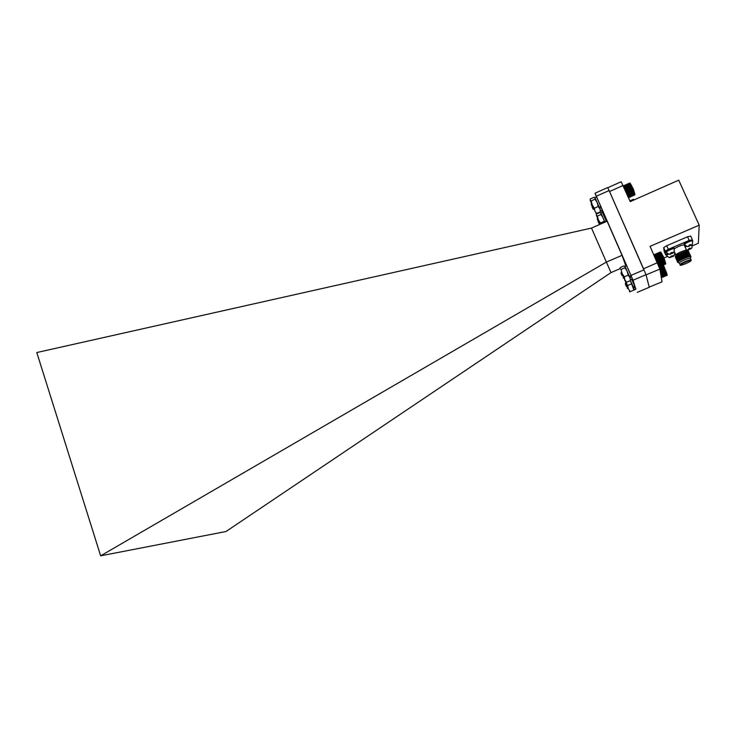 <?xml version="1.0" encoding="UTF-8"?>
<svg xmlns="http://www.w3.org/2000/svg" width="736" height="736" viewBox="0 0 736 736"><rect width="100%" height="100%" fill="white"/><g stroke="black" fill="none" stroke-linecap="round" stroke-linejoin="round"><path stroke-width="1.1" d="M599.582 222.833L596.344 215.298L596.436 214.029L599.987 212.456L601.018 213.228L603.014 217.7L600.944 214.498L600.889 212.971L602.379 212.308L606.344 221.269L604.836 221.932L600.889 212.971M599.518 222.723L600.19 224.259M600.236 224.232L596.344 215.298L597.365 216.08L600.944 214.498M604.744 222.254L603.014 217.7L604.937 222.162M600.438 224.14L600.374 222.98L603.962 221.407M600.374 222.98L598.313 219.779L597.365 216.08M623.401 186.236L630.31 183.384L629.722 183.043L623.263 185.923M627.449 195.362L634.165 191.921L629.942 183.319M634.91 194.727L634.524 192.841L627.679 195.877L634.23 192.961L634.046 192.482M592.002 206.678L593.087 209.144L592.002 206.678M592.121 204.626L591.155 204.24L593.842 209.41L593.087 209.144M593.75 208.785L593.391 207.773M591.183 204.231L593.676 208.251M591.422 204.829L593.998 209.015M630.292 183.393L633.3 188.986L634.938 194.322M634.828 194.902L628.498 197.717L634.855 194.874M629.768 183.071L623.282 185.96M629.841 183.163L623.328 186.07M630.062 183.54L623.53 186.456M630.218 183.825L623.677 186.732M630.393 184.156L623.852 187.073M630.586 184.552L624.036 187.468M631.074 184.837L624.156 187.919M630.798 184.984L624.248 187.91M631.286 185.279L624.349 188.37M631.028 185.472L624.478 188.388M631.506 185.757L624.56 188.848M631.267 185.996L624.717 188.913M631.746 186.272L624.79 189.364M631.525 186.548L624.974 189.474M631.994 186.806L625.03 189.906M631.792 187.137L625.232 190.054M632.242 187.376L625.287 190.477M632.058 187.735L625.499 190.652M632.5 187.956L625.536 191.056M632.325 188.352L625.775 191.268M632.758 188.545L625.802 191.636M632.601 188.977L626.042 191.894M633.015 189.143L626.06 192.234M632.868 189.603L626.308 192.519M633.264 189.732L626.318 192.814M633.126 190.219L626.566 193.136M633.512 190.311L626.575 193.393M633.374 190.817L626.824 193.734M633.742 190.872L626.824 193.945M633.613 191.406L627.063 194.313M633.963 191.415L627.063 194.479M633.843 191.958L627.284 194.865M634.165 191.921L627.284 194.985M634.358 192.4L627.486 195.454M634.395 193.402L627.863 196.3M634.542 193.789L628.038 196.678M634.653 194.129L628.176 197M634.745 194.405L628.296 197.266M634.809 194.626L628.388 197.469M634.846 194.782L628.452 197.616M626.41 286.488L625.26 283.829L626.41 286.488M625.94 283.286L625.398 283.654M625.352 283.618L627.955 288.494L627.412 286.644M625.388 283.682L627.477 286.81M625.416 283.746L627.964 288.218M663.384 264.942L667.193 274.822M667.258 274.951L663.035 265.098M667.11 275.246L661.333 277.684M661.314 277.555L667.083 275.117M667.028 274.924L661.278 277.352M667.11 275.31L661.351 277.748M662.888 265.245L659.005 266.901M663.072 265.632L659.171 267.297M663.541 265.908L659.336 267.702M663.283 266.064L659.346 267.738M663.743 266.34L659.511 268.143M663.504 266.533L659.539 268.217M663.964 266.8L659.704 268.612M663.743 267.039L659.75 268.732M664.194 267.297L659.898 269.128M663.982 267.573L659.925 269.302M664.433 267.821L659.99 269.707M664.24 268.134L660.026 269.919M664.672 268.355L660.091 270.305M664.498 268.704L660.137 270.563M664.921 268.907L660.201 270.912M664.755 269.293L660.247 271.207M665.169 269.468L660.302 271.538M665.013 269.882L660.358 271.86M665.408 270.029L660.404 272.154M665.27 270.471L660.468 272.513M665.648 270.59L660.505 272.771M665.519 271.06L660.569 273.157M665.878 271.133L660.606 273.369M665.758 271.621L660.68 273.774M666.098 271.667L660.707 273.948M665.979 272.164L660.781 274.372M666.31 272.173L660.799 274.5M666.19 272.688L660.873 274.942M666.503 272.642L660.891 275.025M666.384 273.166L660.965 275.466M666.678 273.084L660.965 275.503M666.558 273.617L661.048 275.954M666.715 274.013L661.121 276.386M666.844 274.372L661.186 276.764M666.945 274.675L661.232 277.095M654.074 255.401L661.112 252.558L660.385 251.997L653.816 254.812M657.331 262.724L643.549 268.769L609.518 191.47M621.994 275.568L620.972 273.185L621.994 275.568M621.92 273.056L621.074 272.955L623.843 277.536M623.686 277.454L622.969 275.522M621.083 272.854L623.512 276.773M621.239 273.332L623.916 277.72M660.992 252.374L663.826 257.517L665.703 263.442M665.73 263.718L660.753 252.531M665.602 264.003L658.978 266.818L665.629 263.985M658.959 266.736L665.62 263.893M660.44 252.034L653.835 254.858M660.514 252.135L653.89 254.978M660.624 252.301L653.964 255.153M660.91 252.825L654.24 255.677M661.094 253.175L654.414 256.027M661.296 253.57L654.617 256.432M661.793 253.865L654.736 256.892M661.517 254.021L654.828 256.882M662.014 254.316L654.939 257.342M661.747 254.518L655.068 257.379M662.244 254.803L655.16 257.839M661.995 255.052L655.316 257.913M662.483 255.328L655.39 258.364M662.262 255.613L655.574 258.474M662.74 255.88L655.638 258.916M662.529 256.211L655.84 259.072M662.998 256.45L655.886 259.486M662.805 256.818L656.116 259.679M663.256 257.039L656.153 260.075M663.081 257.444L656.392 260.305M663.522 257.637L656.42 260.673M663.357 258.078L656.668 260.94M663.78 258.244L656.678 261.271M663.633 258.704L656.935 261.565M664.038 258.833L656.944 261.869M663.9 259.33L657.202 262.191M664.286 259.422L657.202 262.448M664.148 259.937L657.46 262.798M664.525 259.992L657.441 263.01M664.396 260.526L657.699 263.378M664.746 260.535L657.662 263.552M664.617 261.087L657.929 263.939M664.948 261.05L657.874 264.068M664.829 261.611L658.14 264.463M665.142 261.528L658.067 264.546M665.013 262.09L658.334 264.942M665.178 262.531L658.499 265.374M665.326 262.918L658.646 265.76M665.436 263.258L658.766 266.101M665.528 263.534L658.858 266.368M665.592 263.746L658.922 266.579M597.936 221.067L599.067 223.652L597.936 221.067M598.285 219.724L597.255 219.052L599.822 223.302M599.684 223.358L599.362 222.447M597.255 219.052L599.693 223.017M597.586 219.806L599.886 223.542M633.834 199.576L634.386 199.778M634.009 199.944L633.438 199.309L629.896 200.882M633.494 199.346L629.915 200.928M633.558 199.447L629.97 201.038M633.659 199.603L630.044 201.204M633.779 199.824L630.145 201.434M625.609 281.63L626.594 282.238L624.836 279.8L625.536 281.502L621.451 272.09M626.594 282.238L630.476 280.591L629.942 277.628L628.185 275.172L624.284 276.837L624.836 279.8L621.432 272.118M628.185 275.172L627.173 271.216L624.956 267.784L625.103 266.579L624.045 265.908L620.19 267.564L620.025 268.76L621.064 269.45L624.956 267.784M624.284 276.837L622.067 273.396L621.064 269.45M630.439 278.99L629.887 277.481L631.516 276.791L631.028 275.696M624.993 266.377L626.621 265.678L631.056 275.687L629.418 276.386L624.993 266.377L629.942 277.628M593.529 208.012L590.152 200.174L590.3 198.941L594.081 197.248L595.139 197.947L597.2 202.575L595.01 199.189L595.019 197.736L596.62 197.018L600.806 206.503L599.205 207.212L595.019 197.736M593.446 207.874L590.152 200.174L591.201 200.891L595.01 199.189M595.654 212.851L596.638 213.468L600.438 211.784L599.923 208.886L598.202 206.503L597.2 202.575L599.923 208.886M596.638 213.468L594.918 211.103L594.384 208.205L598.202 206.503M594.384 208.205L592.195 204.81L591.201 200.891M600.401 210.192L599.693 208.352L601.294 207.635L600.788 206.512M627.615 287.196L624.579 279.34M627.698 287.436L624.597 279.386M629.648 291.842L633.908 290.122L630.458 280.6L634.414 289.828L633.908 290.122M630.264 291.668L628.369 288.834L627.615 285.513L631.267 283.967M627.615 285.513L625.011 280.324M630.724 279.57L632.353 278.87L631.516 276.791M600.668 210.754L602.269 210.045L601.294 207.635M630.458 280.591L633.199 286.902L634.736 286.249L631.654 279.174M635.168 287.27L633.632 287.923L634.414 289.828L635.941 289.184L634.717 286.258M692.309 240.065L689.733 240.203L684.075 243.634M649.216 287.141L662.032 281.805L659.888 269.082L650.054 246.339L699.2 225.17L678.721 180.173L630.228 201.618L621.166 181.746L607.752 187.744M699.2 225.17L698.344 243.285L692.576 245.75M667.248 256.56L664.01 257.94M623.07 185.49L609.546 191.526M659.888 269.082L646.061 274.85M649.244 287.206L646.098 274.942M692.309 239.623L690.699 236.044L687.534 236.78L666.733 245.714L663.679 247.646L664.176 251.427L665.73 254.923L666.236 254.822M686.541 250.148L684.314 245.217C683.192 244.453 679.898 245.594 674.415 248.621M667.129 253.543L666.2 254.72M685.336 245.677L684.701 246.054M689.733 240.203L668.334 249.283L665.804 251.445M674.259 248.556L673.946 247.866C673.468 247.222 671.195 247.931 667.11 250.01M666.503 250.387L665.27 251.206L665.73 254.923M689.154 240.359L687.534 236.78M668.334 249.283L666.733 245.714M665.27 251.206L663.679 247.646M680.91 264.84C680.708 265.917 689.807 262.2 690.57 260.894C691.914 259.265 681.84 263.221 680.984 264.656L680.91 264.84M680.561 264.997C680.561 266.138 691.03 261.694 691.003 260.562C691.067 259.385 680.441 263.893 680.561 264.997M690.984 259.79L690.432 258.566C691.987 256.662 680.294 261.252 679.31 262.936L680.248 265.006C679.494 265.935 682.373 264.997 688.887 262.191L691.15 260.194C692.723 258.29 681.03 262.881 680.036 264.555L680.193 264.942M690.423 258.216L690.994 256.643C690.69 255.622 680.846 259.495 678.334 261.62L677.681 262.421L678.288 262.642M689.954 256.56L689.926 256.56C687.212 256.625 683.532 258.069 678.896 260.884L678.325 261.593L678.896 260.884M690.009 256.551L690.57 255.714C690.258 254.693 680.432 258.548 677.92 260.682L677.258 261.482L678.261 261.676M689.522 255.622L689.503 255.622C686.789 255.696 683.109 257.131 678.482 259.955L677.902 260.654M689.604 255.613L690.147 254.776C689.825 253.754 680.018 257.609 677.506 259.744L676.844 260.553L677.838 260.746L676.881 260.645M689.08 254.684L689.098 254.693C686.366 254.757 682.695 256.192 678.068 259.017L677.488 259.725M689.19 254.674L689.724 253.837C689.384 252.825 679.613 256.662 677.092 258.805L676.458 259.716L677.405 259.817M688.657 253.754L688.666 253.754C685.943 253.819 682.272 255.254 677.654 258.078L677.074 258.796L677.654 258.078M688.776 253.736L689.301 252.908C688.951 251.887 679.199 255.723 676.678 257.867L676.016 258.695L676.982 258.897M688.243 252.816C685.52 252.88 681.849 254.325 677.24 257.14L676.651 257.867L677.24 257.14M688.372 252.798L688.878 251.97C688.519 250.958 678.785 254.776 676.264 256.928L675.593 257.766L676.559 257.968M687.82 251.887C685.087 251.951 681.426 253.386 676.826 256.202L676.237 256.938M687.958 251.868L688.491 251.215C689.209 249.532 677.35 254.196 675.473 256.33L675.216 256.928L676.136 257.039M687.875 250.902L686.909 250.415C687.507 248.989 677.488 252.926 675.906 254.739L675.749 255.309M670.809 253.892L673.955 251.942L672.419 253.074L672.078 252.393L670.698 252.982L670.8 253.764L668.886 254.104L670.79 253.773M668.914 254.316L666.108 252.135L667.57 251.031C671.646 248.952 673.928 248.244 674.406 248.888L674.001 252.098M689.108 246.082L692.3 244.361L690.754 245.235L690.451 244.536L689.062 245.134L689.126 245.934L687.203 246.542L689.098 246.256M688.767 249.605L691.914 247.922L690.396 248.796L690.092 248.115L688.721 248.694L688.795 249.476L686.9 250.065L688.767 249.78M671.112 257.131L674.213 255.226L672.704 256.34L672.373 255.668L671.02 256.248L671.112 257.02L669.236 257.352L670.248 257.554M672.097 255.824L672.722 256.625M671.931 255.907L672.446 256.56M666.641 255.723L669.263 257.591M672.198 255.769L672.704 256.34M689.761 248.29L690.386 249.09M689.558 248.382L690.083 249.044M689.88 248.225L690.396 248.796M692.19 244.223L691.941 247.82M690.101 244.72L690.754 245.548M689.899 244.821L690.442 245.502M684.535 244.656L687.203 246.542M690.239 244.656L690.754 245.235M671.793 252.549L672.437 253.368M671.618 252.632L672.161 253.313M671.904 252.494L672.419 253.074M591.496 228.077L36.8 352.544L100.648 555.827L225.989 531.512L610.981 272.605L591.496 228.077L607.126 221.205L622.049 255.346L625.876 266M609.104 190.532L646.015 274.694L633.052 280.204L595.028 193.228L607.669 187.57L609.104 190.532L596.399 196.208M631 275.374L644.009 269.827M635.84 289.22L633.052 280.204M637.247 292.348L649.253 287.279L646.015 274.694M620.006 268.723L610.981 272.605M622.049 255.346L606.262 262.154M606.179 262.191L100.648 555.827M602.287 212.345L601.514 210.376M596.482 197.082L595.028 193.228M683.928 243.303L684.388 244.324C687.295 242.199 690.092 241.012 692.769 240.773M666.255 252.457L665.657 251.114M685.152 247.066L686.449 246.33M666.052 254.408L666.503 255.41L668.242 254.159M591.312 204.038L591.569 203.421M627.164 288.208L627.955 288.494M625.499 283.535L625.72 282.771M622.996 277.84L623.788 278.134M621.193 272.909L621.46 272.062M599.067 223.652L599.757 223.9M597.338 219.098L597.632 218.279M629.436 291.327L630.053 291.741M624.514 279.993L624.616 279.422M674.314 251.546L675.795 254.858M679.236 263.092L677.69 262.347M678.279 261.657L677.295 261.574M678.482 259.955L677.92 260.682M678.068 259.017L677.506 259.744M677.433 259.799L676.458 259.716M677.01 258.87L676.044 258.787M676.586 257.94L675.63 257.858M676.826 256.202L676.264 256.928M676.163 257.011L675.216 256.928M675.906 254.739L675.473 256.33M692.594 240.7L692.282 240.01M672.4 253.432L673.072 253.018M670.827 254.104L669.898 254.316M690.727 245.603L691.371 245.208M692.337 244.251L692.742 241.031M689.117 246.293L688.151 246.514M690.35 249.154L690.994 248.759M688.786 249.817L687.847 250.028M672.695 256.68L673.339 256.284M674.259 255.374L674.783 252.586"/></g></svg>
